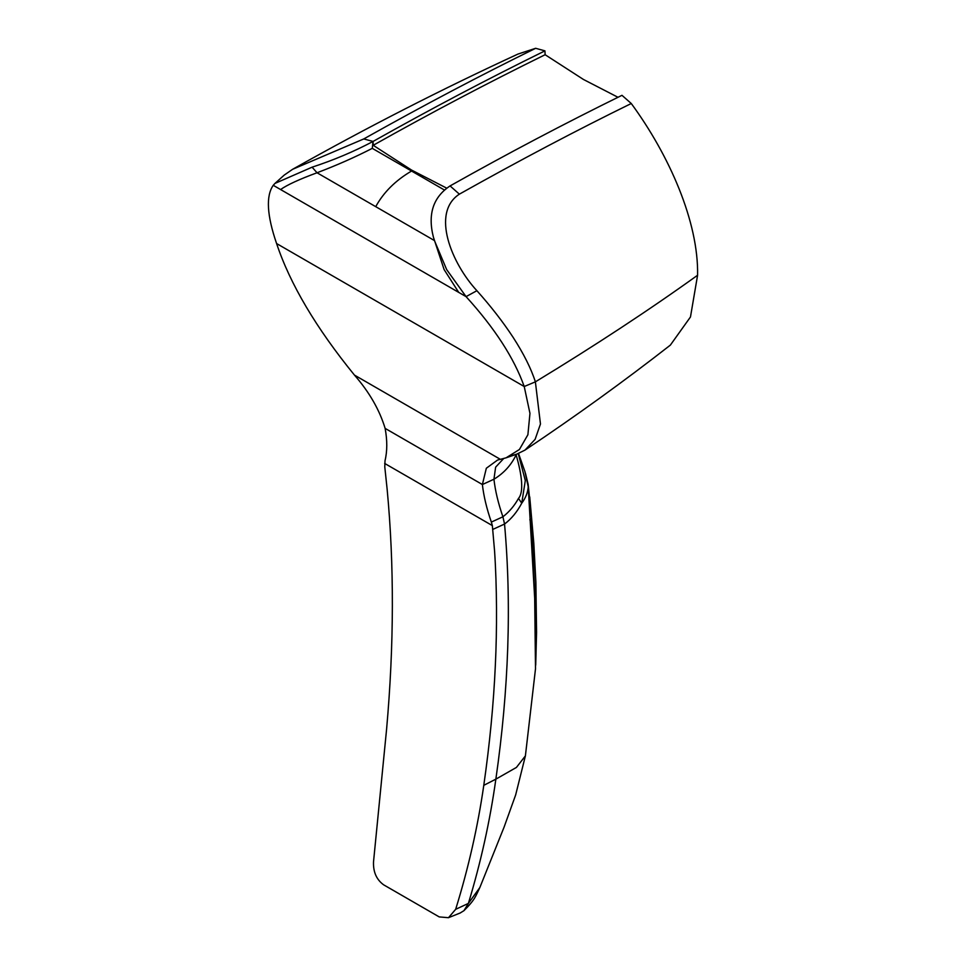 <?xml version="1.0" encoding="UTF-8"?>
<svg xmlns="http://www.w3.org/2000/svg" width="966" height="966" viewBox="0 0 966 966"><rect width="100%" height="100%" fill="white"/><g stroke="black" fill="none" stroke-linecap="round" stroke-linejoin="round"><path stroke-width="1.45" d="M617.974 97.276L583.464 79.478L545.126 54.724C487.902 82.81 430.607 113.01 373.214 145.298L411.552 170.064L446.642 188.116M434 239.532L446.654 269.574L466.059 296.622L458.729 292.396L444.119 269.586L433.42 237.213C427.564 214.295 433.106 197.185 450.071 185.919C507.452 153.63 564.748 123.431 621.971 95.32L631.269 103.507C669.112 155.067 698.647 221.733 697.585 275.25C648.862 310.219 594.79 345.743 535.381 381.848L540.465 424.002L535.116 439.337L524.997 450.096L516.677 454.189L510.845 455.819M524.997 450.096C575.688 416.177 624.145 381.184 670.356 345.116L690.473 316.969L697.585 275.25M545.126 54.724L544.945 50.86L535.647 48.3L517.993 54.06C442.174 88.993 367.032 127.403 292.601 169.304L363.747 138.947L373.045 141.447L373.214 145.298M544.945 50.86C487.721 78.958 430.425 109.158 373.045 141.447L372.272 148.353C355.222 157.132 336.808 165.271 317.029 172.769L375.726 206.664C383.599 192.282 395.541 180.413 411.552 171.042L372.272 148.353M411.552 171.042L444.288 189.94M280.587 189.541C287.168 184.88 299.315 179.29 317.029 172.769L312.103 167.178L274.972 183.407L273.245 185.303L458.729 292.396M312.103 167.178C333.717 160.114 354.027 151.529 373.045 141.447M455.662 909.32L468.377 903.415L463.946 910.672C475.26 899.467 475.707 896.013 479.861 887.5L468.377 903.415C480.863 862.264 490.028 820.834 495.86 779.151L483.785 785.334C477.82 826.679 468.45 868.011 455.662 909.32L448.478 917.7L439.228 916.915L383.611 884.808C376.486 879.591 373.13 871.948 373.516 861.889L386.593 729.209C394.092 644.853 394.273 564.856 387.137 489.207L384.782 466.868L385.023 460.697C387.318 451.207 387.354 440.436 385.132 428.385L482.384 484.534L493.94 479.233C495.232 490.74 498.227 503.262 502.912 516.786L491.356 522.087C486.671 508.563 483.676 496.041 482.384 484.534L486.333 468.244L497.55 460.058L500.364 459.333L354.462 375.098C316.051 327.897 290.09 284.04 276.59 243.541C266.918 215.37 265.795 195.953 273.245 185.303M274.972 183.407L284.197 175.124L292.601 169.304M363.747 138.947C424.171 105.028 481.466 74.817 535.647 48.3M385.132 428.385C379.517 409.862 369.302 392.099 354.462 375.098M463.946 910.672L460.142 913.015M483.785 785.334C489.726 743.905 493.59 703.9 495.341 665.32C497.104 628.999 496.922 586.567 494.592 551.248L492.346 525.601L384.673 463.439M531.59 518.042L528.16 484.377L525.432 473.171M518.537 453.501L524.936 471.577L528.209 486.755L534.693 598.304L535.502 668.919M529.815 519.817L531.421 518.887L536.565 632.416L535.707 665.176M500.364 459.333L506.087 457.824L519.418 449.492L527.895 434.748L529.96 413.376L524.224 386.521C514.141 358.181 494.749 328.211 466.059 296.622L476.902 290.706C451.991 263.839 430.546 212.979 459.369 194.154L450.071 185.919M459.369 194.154C519.793 160.247 577.088 130.024 631.269 103.507M476.902 290.706C490.837 306.27 502.912 321.823 513.127 337.363C523.705 353.773 531.131 368.601 535.381 381.848L524.224 386.521L276.59 243.541M518.247 453.609L525.299 480.561L521.749 503.201C517.027 512.04 511.292 518.984 504.542 524.043L502.912 516.786C509.239 511.883 514.431 505.749 518.488 498.408C523.983 492.177 521.978 474.994 516.122 454.889C511.219 465.093 503.817 473.207 493.94 479.233L495.63 467.158L503.648 458.572M492.974 529.332L504.542 524.043C511.678 604.269 508.78 689.301 495.86 779.151L516.424 767.427L525.395 755.883L535.514 668.701M518.488 498.408L521.749 503.201C525.697 497.913 527.859 492.431 528.209 486.755M491.356 522.087L492.346 525.601M434.41 240.546L375.726 206.664M529.73 496.886L533.812 543.266L535.876 582.1L536.565 632.416M448.478 917.7L460.408 912.906M479.861 887.5L504.095 827.101L515.663 794.909L525.395 755.883M516.677 454.189L506.087 457.824"/></g></svg>
